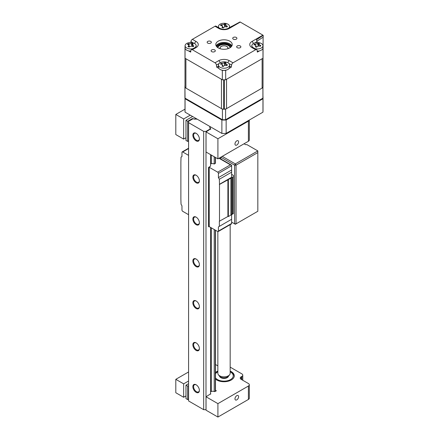 <?xml version="1.0" encoding="UTF-8"?>
<svg xmlns="http://www.w3.org/2000/svg" width="439" height="439" viewBox="0 0 439 439"><rect width="100%" height="100%" fill="white"/><g stroke="black" fill="none" stroke-linecap="round" stroke-linejoin="round"><path stroke-width="0.66" d="M185.028 98.402A39.011 22.521 0 0 0 185.055 98.748L221.876 120.006A39.011 22.521 0 0 0 226.145 120.006L262.961 98.748A39.011 22.521 0 0 0 263.021 97.518A39.011 22.521 0 0 0 262.961 96.284L262.945 96.273M221.876 120.006L221.876 133.418A39.011 22.521 0 0 0 226.145 133.418L226.145 120.006M221.876 133.418L185.055 112.159L185.055 98.748M185 98.341L185 110.93A39.011 22.521 0 0 0 185.055 112.159M262.961 98.748L262.961 112.159A39.011 22.521 0 0 0 263.021 110.93L263.021 97.518M262.961 112.159L226.145 133.418M236.786 140.853A2.568 1.482 120 0 0 235.106 143.114A2.568 1.482 120 0 0 235.502 145.172A2.568 1.482 120 0 0 236.786 145.046A2.568 1.482 120 0 0 238.465 142.785A2.568 1.482 120 0 0 238.07 140.727A2.568 1.482 120 0 0 236.786 140.853M196.26 118.629A2.607 1.504 180 0 1 192.924 118.585L192.924 118.815M175.809 134.564L183.65 139.092L183.65 118.974L175.809 114.447L175.809 134.564M188.578 140.897L187.678 141.418L185.971 140.436L185.971 120.319L192.578 116.505M185.971 120.319L187.678 121.301L187.678 141.418M192.364 119.139L192.364 118.596L187.678 121.301M210.747 129.187L210.747 128.874A2.607 1.504 180 0 1 210.105 127.886A2.607 1.504 180 0 1 210.671 126.948M210.747 128.874L206.045 131.903L217.914 138.757L217.914 158.874L248.403 141.27L248.403 121.153A3.078 1.778 0 0 0 249.292 120.056M217.914 158.874L206.045 152.02L206.045 131.903M217.914 138.757L248.403 121.153M249.303 120.045L249.303 140.014A3.078 1.778 180 0 1 248.403 141.27M185.971 137.753L183.65 139.092M185 109.141L175.809 114.447M190.252 115.161L183.65 118.974M192.364 118.596L192.924 118.585M222.26 156.366L235.326 163.906L257.83 150.917L257.83 152.591L236.05 165.168L236.05 223.841L257.83 211.269L257.83 152.591M257.83 211.269L235.326 224.263L231.622 222.123L235.326 224.263L236.05 223.841L234.602 223.841L234.602 165.168L220.806 157.2L220.806 158.951M235.326 163.906L236.05 165.168L234.602 165.168L235.326 163.906M257.83 150.917L246.943 144.629L245.489 144.629L244.04 143.789M227.709 48.773A3.902 2.25 0 0 0 225.712 46.035A3.902 2.25 0 0 0 220.746 46.825A3.902 2.25 0 0 0 220.307 48.773M217.848 231.583L217.848 373.293A6.157 3.556 0 0 0 218.386 374.747A6.157 3.556 0 0 0 223.517 376.838A6.157 3.556 0 0 0 229.158 375.246A6.157 3.556 0 0 0 229.63 374.747A6.157 3.556 0 0 0 230.168 373.293L230.168 224.653M229.63 374.747L228.549 376.146A4.972 2.87 180 0 1 228.17 376.547A4.972 2.87 180 0 1 223.61 377.836A4.972 2.87 180 0 1 219.467 376.146L218.386 374.747M236.786 395.676A2.568 1.482 120 0 0 235.106 397.937A2.568 1.482 120 0 0 235.502 399.995A2.568 1.482 120 0 0 236.786 399.869A2.568 1.482 120 0 0 238.465 397.602A2.568 1.482 120 0 0 238.07 395.55A2.568 1.482 120 0 0 236.786 395.676M217.848 371.07A10.267 5.926 0 0 0 216.751 371.619A10.267 5.926 0 0 0 215.472 372.519M215.472 379.098A10.267 5.926 0 0 0 231.271 379.998A10.267 5.926 0 0 0 234.278 375.811A10.267 5.926 0 0 0 230.168 371.07M175.809 392.74L183.65 397.268L183.65 383.856L175.809 379.329L175.809 392.74M188.578 399.073L187.678 399.594L185.971 398.607L185.971 385.195L188.578 383.691M185.971 385.195L187.678 386.183L187.678 399.594M188.578 385.661L187.678 386.183M216.213 390.578L216.213 390.913L215.472 390.15M210.572 391.906A2.607 1.504 180 0 1 214.43 391.632L216.213 390.913M210.747 394.068L210.747 393.756A2.607 1.504 180 0 1 210.572 393.624M210.747 393.756L206.045 396.785L217.914 403.639L217.914 417.05L248.403 399.446L248.403 386.035A3.078 1.778 0 0 0 249.303 384.778A3.078 1.778 0 0 0 248.403 383.521L241.143 379.329A3.078 1.778 180 0 1 240.237 378.072A3.078 1.778 180 0 1 241.143 376.816L241.867 376.399A3.078 1.778 0 0 0 242.767 375.136A3.078 1.778 0 0 0 241.867 373.88L230.168 367.13M217.914 417.05L206.045 410.196L206.045 396.785M217.848 365.885L215.472 364.507M249.303 384.778L249.303 398.189A3.078 1.778 180 0 1 248.403 399.446M185.971 395.929L183.65 397.268M217.914 403.639L248.403 386.035M188.578 371.959L175.809 379.329M188.578 381.008L183.65 383.856M199.388 390.222A4.105 2.371 60 0 1 198.543 391.901A4.105 2.371 60 0 1 195.377 390.803A4.105 2.371 60 0 1 193.588 386.671A4.105 2.371 60 0 1 194.439 384.789A4.105 2.371 60 0 1 196.315 384.899M199.394 390.441A4.62 2.667 60 0 1 196.129 392.329A4.62 2.667 60 0 1 192.858 386.671A4.62 2.667 60 0 1 196.129 384.784A4.62 2.667 60 0 1 199.394 390.441M199.394 180.884A4.62 2.667 60 0 1 196.129 182.767A4.62 2.667 60 0 1 192.858 177.109A4.62 2.667 60 0 1 196.129 175.227A4.62 2.667 60 0 1 199.394 180.884M199.388 180.665A4.105 2.371 60 0 1 198.543 182.344A4.105 2.371 60 0 1 195.377 181.241A4.105 2.371 60 0 1 193.588 177.109A4.105 2.371 60 0 1 194.439 175.232A4.105 2.371 60 0 1 196.315 175.337M199.388 222.573A4.105 2.371 60 0 1 198.543 224.258A4.105 2.371 60 0 1 195.377 223.155A4.105 2.371 60 0 1 193.588 219.023A4.105 2.371 60 0 1 194.439 217.14A4.105 2.371 60 0 1 196.315 217.25M199.394 222.792A4.62 2.667 60 0 1 196.129 224.68A4.62 2.667 60 0 1 192.858 219.023A4.62 2.667 60 0 1 196.129 217.135A4.62 2.667 60 0 1 199.394 222.792M199.388 264.487A4.105 2.371 60 0 1 198.543 266.166A4.105 2.371 60 0 1 195.377 265.068A4.105 2.371 60 0 1 193.588 260.936A4.105 2.371 60 0 1 194.439 259.054A4.105 2.371 60 0 1 196.315 259.164M199.394 264.706A4.62 2.667 60 0 1 196.129 266.594A4.62 2.667 60 0 1 192.858 260.936A4.62 2.667 60 0 1 196.129 259.048A4.62 2.667 60 0 1 199.394 264.706M199.388 306.4A4.105 2.371 60 0 1 198.543 308.079A4.105 2.371 60 0 1 195.377 306.976A4.105 2.371 60 0 1 193.588 302.844A4.105 2.371 60 0 1 194.439 300.967A4.105 2.371 60 0 1 196.315 301.072M199.394 306.62A4.62 2.667 60 0 1 196.129 308.502A4.62 2.667 60 0 1 192.858 302.844A4.62 2.667 60 0 1 196.129 300.962A4.62 2.667 60 0 1 199.394 306.62M199.388 348.308A4.105 2.371 60 0 1 198.543 349.987A4.105 2.371 60 0 1 195.377 348.89A4.105 2.371 60 0 1 193.588 344.758A4.105 2.371 60 0 1 194.439 342.875A4.105 2.371 60 0 1 196.315 342.985M199.394 348.528A4.62 2.667 60 0 1 196.129 350.415A4.62 2.667 60 0 1 192.858 344.758A4.62 2.667 60 0 1 196.129 342.87A4.62 2.667 60 0 1 199.394 348.528M199.394 138.971A4.62 2.667 60 0 1 196.129 140.859A4.62 2.667 60 0 1 192.858 135.201A4.62 2.667 60 0 1 196.129 133.313A4.62 2.667 60 0 1 199.394 138.971M199.388 138.751A4.105 2.371 60 0 1 198.543 140.431A4.105 2.371 60 0 1 195.377 139.333A4.105 2.371 60 0 1 193.588 135.201A4.105 2.371 60 0 1 194.439 133.319A4.105 2.371 60 0 1 196.315 133.429M197.116 119.123A0.922 0.532 0 0 1 196.008 118.991A2.568 1.482 0 0 1 193.149 118.684L188.578 121.329L188.578 400.961L203.674 409.68L203.674 131.387L206.001 131.387L210.572 128.742L210.572 129.291M203.674 409.68L206.001 409.68L206.001 131.387M210.572 154.638L210.572 166.129L208.552 167.396L209.216 167.275L209.216 226.623L208.552 226.743L208.552 167.396M210.572 227.402L210.572 394.173M210.04 128.298L210.04 127.096A2.568 1.482 0 0 0 209.82 127.7A2.568 1.482 0 0 0 210.572 128.742M211.346 391.484L211.346 227.852M214.205 156.734L214.205 164.032A2.568 1.482 0 0 0 211.346 163.731L211.346 155.082M209.815 126.454A0.922 0.532 0 0 0 209.721 126.69A0.922 0.532 0 0 0 210.04 127.096M214.205 391.528L214.205 229.498M188.578 122.668L203.674 131.387M219.357 179.249L218.413 177.614L231.622 169.986L231.622 172.165L219.357 179.249L219.5 184.446L230.919 178.19A0.615 0.357 0 0 0 231.095 177.905A0.823 0.472 180 0 1 231.095 177.866A0.823 0.472 180 0 1 231.984 177.394A0.615 0.357 0 0 0 232.478 177.29L233.438 176.736L233.438 175.391L231.622 174.343M218.413 226.903L218.413 231.095L231.622 223.467L231.622 219.275L218.413 226.903L219.357 226.359L219.357 221.245L227.901 216.476L227.901 179.595M219.5 221.327L219.5 184.446M227.901 216.476L228.357 216.548L228.357 179.666M228.357 216.548L230.919 215.072A0.615 0.357 0 0 0 231.095 214.786L231.095 177.971M231.101 214.693A0.823 0.472 180 0 1 231.984 214.276A0.615 0.357 0 0 0 232.478 214.172L233.438 213.617L233.438 176.736M188.578 214.704L182.695 211.313A1.026 0.593 -120 0 1 181.971 210.056L181.971 205.864L181.027 204.228L180.884 199.032L180.884 162.15L181.027 157.118L181.971 156.575L181.971 152.382A1.026 0.593 -120 0 1 182.185 151.91L188.578 148.223M231.622 223.467L231.419 223.934L218.199 231.562A1.026 0.593 -120 0 0 218.413 231.095M219.357 226.359L231.622 219.275L231.622 214.303M209.216 226.623L217.689 231.512A1.026 0.593 -120 0 0 218.199 231.562M208.701 167.478L208.701 226.826M218.413 177.614L218.413 173.421A1.026 0.593 -120 0 0 217.689 172.165L209.216 167.275M231.622 169.986L231.622 165.794L218.413 173.421M217.689 172.165L230.393 164.828L231.622 165.229L231.622 165.794M219.291 158.078L231.622 165.229M231.622 172.165L231.622 177.279L219.357 184.364M188.578 155.357L182.695 151.965A1.026 0.593 -120 0 0 182.185 151.91M215.291 162.902A0.615 0.357 180 0 1 215.291 163.407L215.291 157.36M214.205 164.032L215.291 163.407M211.346 163.731A0.922 0.532 0 0 0 210.572 163.544M231.885 45.881A8.215 4.741 0 0 0 218.199 43.873A8.215 4.741 0 0 0 216.131 45.881M229.816 47.895A8.215 4.741 180 0 1 220.866 48.921A8.215 4.741 180 0 1 215.796 44.542A8.215 4.741 180 0 1 218.199 41.189A8.215 4.741 180 0 1 227.155 40.158A8.215 4.741 180 0 1 232.22 44.542A8.215 4.741 180 0 1 229.816 47.895M211.719 49.92A2.107 1.213 0 0 0 211.104 50.776A2.107 1.213 0 0 0 212.405 51.901A2.107 1.213 0 0 0 214.698 51.637A2.107 1.213 0 0 0 215.313 50.776A2.107 1.213 0 0 0 214.012 49.656A2.107 1.213 0 0 0 211.719 49.92M207.768 41.398A2.107 1.213 0 0 0 207.148 42.259A2.107 1.213 0 0 0 208.448 43.379A2.107 1.213 0 0 0 210.742 43.115A2.107 1.213 0 0 0 211.357 42.259A2.107 1.213 0 0 0 210.061 41.134A2.107 1.213 0 0 0 207.768 41.398M233.323 37.447A2.107 1.213 0 0 0 232.708 38.303A2.107 1.213 0 0 0 234.003 39.428A2.107 1.213 0 0 0 236.297 39.164A2.107 1.213 0 0 0 236.917 38.303A2.107 1.213 0 0 0 235.617 37.183A2.107 1.213 0 0 0 233.323 37.447M237.279 45.963A2.107 1.213 0 0 0 236.659 46.825A2.107 1.213 0 0 0 237.96 47.944A2.107 1.213 0 0 0 240.254 47.681A2.107 1.213 0 0 0 240.868 46.825A2.107 1.213 0 0 0 239.568 45.7A2.107 1.213 0 0 0 237.279 45.963M215 26.269A2.052 1.185 -60 0 1 216.026 26.17L219.73 28.305A2.052 1.185 -60 0 0 218.704 28.409L215 26.269L192.364 39.34L196.068 41.48A2.052 1.185 120 0 0 194.658 43.56M190.806 42.55L190.932 41.584A2.052 1.185 -60 0 1 192.364 39.34M196.068 41.48A7.501 4.33 180 0 1 196.068 47.604L192.364 49.739A2.052 1.185 -120 0 0 191.338 49.64A2.052 1.185 -120 0 0 190.932 50.326L190.663 52.115L188.468 50.842M185.505 49.135L185.033 48.861A39.011 22.521 180 0 1 185 47.895A39.011 22.521 180 0 1 185.033 46.924L185.071 46.902M185.033 58.25A39.011 22.521 180 0 1 185 57.284A39.011 22.521 0 0 0 185 57.509L185 86.851A3.078 1.778 0 0 0 185.9 88.091L221.465 108.62A3.078 1.778 0 0 0 223.61 109.141A39.011 22.521 0 0 0 224.406 109.141A3.078 1.778 0 0 0 226.551 108.62L262.116 88.091A3.078 1.778 0 0 0 263.021 86.851A39.011 22.521 0 0 0 263.021 86.62L263.021 57.284A39.011 22.521 180 0 1 262.983 58.25L225.684 79.783A39.011 22.521 180 0 1 222.332 79.783L185.033 58.25L185.033 48.861M196.068 47.604A2.052 1.185 -120 0 0 195.042 47.5L196.2 46.309A5.477 3.161 0 0 0 196.079 45.206M218.468 66.124L216.701 67.145L216.438 65.054A2.052 1.185 -120 0 0 215 62.81L218.704 60.675A2.052 1.185 60 0 1 220.109 62.75M218.704 60.675A7.501 4.33 180 0 1 229.317 60.675L233.016 62.81A2.052 1.185 120 0 0 231.583 65.054L231.315 67.145L229.553 66.124M226.156 70.125L225.684 70.394A39.011 22.521 180 0 1 222.332 70.394L221.86 70.125M231.315 67.145L229.12 68.413M218.902 68.413L216.701 67.145M225.684 70.394L225.684 79.783M222.332 70.394L222.332 79.783M192.364 49.739L215 62.81M259.553 50.842L257.353 52.115L257.089 50.326A2.052 1.185 120 0 0 256.678 49.64A2.052 1.185 120 0 0 255.652 49.739L251.953 47.604A2.052 1.185 -60 0 1 252.979 47.5L251.816 46.309A5.477 3.161 0 0 1 251.937 45.206M262.945 46.902L262.983 46.924A39.011 22.521 180 0 1 263.021 47.895A39.011 22.521 180 0 1 262.983 48.861L262.983 58.25M262.983 48.861L262.511 49.135M233.016 62.81L255.652 49.739M251.953 47.604A7.501 4.33 180 0 1 251.953 41.48L262.912 35.147A2.052 1.185 60 0 1 263.191 35.34L263.191 37.156L256.991 41.129M263.191 35.34L256.316 39.905A2.052 1.185 60 0 1 257.089 41.584L257.21 42.55M228.285 28.305L231.99 26.17A2.052 1.185 60 0 1 232.357 26.071L239.996 21.95A2.052 1.185 60 0 1 240.276 22.082L229.317 28.409A2.052 1.185 -120 0 0 228.285 28.305C225.437 29.611 222.584 29.611 219.73 28.305M262.912 35.147L240.276 22.082M218.21 43.867A10.47 6.047 180 0 1 229.811 43.867M219.939 43.104A9.241 5.334 180 0 1 228.082 43.104M263.12 37.2L263.021 57.284A39.011 22.521 0 0 0 263.021 57.054M185 85.671L184.956 85.698A39.011 22.521 0 0 0 184.923 86.664A39.011 22.521 0 0 0 184.951 87.542L222.414 109.168A39.011 22.521 0 0 0 225.608 109.168L262.906 87.63L262.906 98.193A39.011 22.521 0 0 0 262.945 97.228L262.906 98.243M262.906 87.63A39.011 22.521 0 0 0 262.934 87.251M225.608 109.168L225.575 120.017L262.824 98.506M222.414 109.168L222.452 120.017A38.928 22.471 0 0 0 225.575 120.017M184.951 87.542L185.033 98.418L222.452 120.017M184.923 86.664L184.923 97.228A39.011 22.521 0 0 0 184.951 98.1L185.033 98.418M225.646 24.666L226.48 25.83A14.026 12.402 52.1 0 1 227.506 26.307L226.947 26.554L226.947 27.086A14.026 7.935 -153.4 0 0 225.865 26.68L223.852 27.163A14.026 1.992 116.3 0 0 223.352 27.948L221.997 27.619A14.026 6.453 -90.8 0 1 222.37 26.806L222.43 26.208L221.541 25.643A14.026 7.935 -153.4 0 0 220.51 25.544L221.075 24.765A14.026 12.402 52.1 0 1 222.156 24.793L224.17 24.31A14.026 6.453 -90.8 0 1 224.669 23.909L226.025 24.233A14.026 1.992 116.3 0 0 225.646 24.666L224.933 26.57M228.944 27.926A5.542 3.199 0 0 0 229.131 27.695A5.542 3.199 0 0 0 229.553 26.466A5.542 3.199 0 0 0 226.134 23.514A5.542 3.199 0 0 0 218.891 25.242A5.542 3.199 0 0 0 218.468 26.466A5.542 3.199 0 0 0 219.077 27.926M221.069 25.149L221.075 24.765M226.947 26.554L226.947 27.086M221.393 25.627L221.135 24.858M224.938 26.724L224.669 23.909M259.037 43.944L259.872 45.107A14.026 12.402 52.1 0 1 260.898 45.585L260.343 45.837L260.338 46.369A14.026 7.935 -153.4 0 0 259.257 45.958L257.243 46.441A14.026 1.992 116.3 0 0 256.744 47.225L255.388 46.902A14.026 6.453 -90.8 0 1 255.767 46.084L255.822 45.491L254.933 44.926A14.026 7.935 -153.4 0 0 253.907 44.827L254.466 44.043A14.026 12.402 52.1 0 1 255.547 44.07L257.561 43.587A14.026 6.453 -90.8 0 1 258.061 43.187L259.416 43.51A14.026 1.992 116.3 0 0 259.037 43.944L258.966 44.07M254.872 48.597A5.542 3.199 0 0 0 255.278 48.702A5.542 3.199 0 0 0 262.522 46.973A5.542 3.199 0 0 0 262.945 45.749A5.542 3.199 0 0 0 259.526 42.792A5.542 3.199 0 0 0 252.282 44.52A5.542 3.199 0 0 0 251.86 45.749A5.542 3.199 0 0 0 252.337 47.05M254.461 44.427L254.466 44.043M257.199 51.094A5.542 3.199 0 0 0 262.945 47.895L262.945 45.749M260.343 45.837L260.338 46.369M255.981 46.797L255.767 46.084M254.79 44.904L254.532 44.136M258.33 46.002L258.061 43.187M225.646 63.221L226.48 64.385A14.026 12.402 52.1 0 1 227.506 64.862L226.947 65.115L226.947 65.647A14.026 7.935 -153.4 0 0 225.865 65.241L223.852 65.718A14.026 1.992 116.3 0 0 223.352 66.503L221.997 66.179A14.026 6.453 -90.8 0 1 222.37 65.367L222.43 64.769L221.541 64.204A14.026 7.935 -153.4 0 0 220.51 64.105L221.075 63.32A14.026 12.402 52.1 0 1 222.156 63.348L224.17 62.87A14.026 6.453 -90.8 0 1 224.669 62.464L226.025 62.788A14.026 1.992 116.3 0 0 225.646 63.221L224.933 65.131M226.134 62.069A5.542 3.199 0 0 0 218.891 63.798A5.542 3.199 0 0 0 218.468 65.027A5.542 3.199 0 0 0 221.882 67.985A5.542 3.199 0 0 0 229.131 66.256A5.542 3.199 0 0 0 229.553 65.027A5.542 3.199 0 0 0 226.134 62.069M221.069 63.704L221.075 63.32M218.468 65.027L218.468 67.172A5.542 3.199 0 0 0 221.882 70.13A5.542 3.199 0 0 0 229.553 67.172L229.553 65.027M226.947 65.115L226.947 65.647M221.393 64.187L221.135 63.414M224.938 65.285L224.669 62.464M192.644 44.196L192.979 45.436A14.026 11.134 68.4 0 1 193.862 46.046L193.001 46.732A14.026 6.667 -140 0 0 192.041 46.183L189.889 46.38A14.026 4.247 125.4 0 0 189.16 47.077L187.974 46.583A14.026 8.709 -82.6 0 1 188.594 45.837L188.825 45.052L188.254 44.591A14.026 6.667 -140 0 0 187.371 44.366L188.232 43.68A14.026 11.134 68.4 0 1 189.198 43.845L191.349 43.648A14.026 8.709 -82.6 0 1 192.073 43.329L193.259 43.829A14.026 4.247 125.4 0 0 192.644 44.196L191.821 46.084M188.474 44.679L188.232 43.68M195.679 47.05A5.542 3.199 0 0 0 196.162 45.749A5.542 3.199 0 0 0 193.879 43.159A5.542 3.199 0 0 0 186.136 43.862A5.542 3.199 0 0 0 185.071 45.749A5.542 3.199 0 0 0 187.354 48.334A5.542 3.199 0 0 0 193.144 48.597M185.071 45.749L185.071 47.895A5.542 3.199 0 0 0 190.817 51.094M192.013 45.563L192.073 43.329M231.803 46.035A9.241 5.334 0 0 0 217.475 45.129A9.241 5.334 0 0 0 216.213 46.035M230.135 47.697A6.157 3.556 0 0 0 228.368 45.546A6.157 3.556 0 0 0 219.654 45.546L218.929 45.963A7.189 4.149 180 0 0 217.36 47.324M228.368 45.546L229.092 45.963A7.189 4.149 180 0 1 230.656 47.324M220.18 48.734A4.006 2.31 180 0 1 220.005 48.06A4.006 2.31 180 0 1 221.179 46.424A4.006 2.31 180 0 1 225.542 45.925A4.006 2.31 180 0 1 228.011 48.06A4.006 2.31 180 0 1 227.841 48.734M218.929 45.963L219.654 45.546A6.157 3.556 0 0 0 217.881 47.697M185 57.054A39.011 22.521 0 0 0 185 57.284L185 86.62A39.011 22.521 0 0 0 185 86.851M185.9 88.091L185.9 58.749L221.465 79.283L221.465 108.62M223.61 109.141L223.61 79.805A39.011 22.521 0 0 0 224.406 79.805L224.406 109.141M226.551 108.62L226.551 79.283L262.116 58.749L262.116 88.091M263.021 86.851L263.021 57.509A39.011 22.521 0 0 0 263.021 57.284M241.867 379.751L241.867 376.399M241.143 376.816L241.143 379.329M215.472 377.847A9.241 5.334 0 0 0 217.475 379.581A9.241 5.334 0 0 0 230.541 379.581A9.241 5.334 0 0 0 230.541 372.036A9.241 5.334 0 0 0 230.168 371.833M228.461 376.25A4.516 2.607 180 0 1 225.377 378.297A4.516 2.607 180 0 1 220.817 377.655A4.516 2.607 180 0 1 219.56 376.25M217.848 371.833A9.241 5.334 0 0 0 215.472 373.77M215.291 391.445L215.291 230.129M230.919 215.072L230.919 178.19M231.984 214.276L231.984 177.394M232.478 214.172L232.478 177.29M230.393 164.828L218.995 158.249M188.578 148.569L182.695 151.965M193.286 42.945L190.932 41.584M219.154 63.485L216.438 65.054M231.583 65.054L228.867 63.485M229.317 60.675A2.052 1.185 120 0 0 227.907 62.75M251.953 41.48A2.052 1.185 60 0 1 253.358 43.56M257.089 41.584L254.73 42.945M229.317 28.409A7.501 4.33 180 0 1 218.704 28.409M184.951 98.1L222.414 119.732A39.011 22.521 0 0 0 225.608 119.726L262.906 98.193M222.589 27.52L222.37 26.806M222.041 25.791L222.156 24.793M224.85 26.581L224.17 24.31M226.359 26.861L226.48 25.83M255.432 45.074L255.547 44.07M258.242 45.865L257.561 43.587M259.756 46.139L259.872 45.107M222.589 66.075L222.37 65.367M222.041 64.352L222.156 63.348M224.85 65.142L224.17 62.87M226.359 65.416L226.48 64.385M188.929 45.343L189.198 43.845M191.909 45.854L191.349 43.648M192.776 46.6L192.979 45.436M188.797 46.638L188.594 45.837M216.718 46.721A8.215 4.741 180 0 1 218.199 45.546A8.215 4.741 180 0 1 231.304 46.721M210.105 128.375L210.105 127.886M228.115 376.898L228.115 376.591M219.901 376.898L219.901 376.591M242.767 375.136L242.767 380.267M234.278 376.646C234.239 374.807 233.164 373.254 231.057 371.987L230.168 371.531M227.967 376.711L225.097 378.259L221.02 377.633L220.049 376.711M217.848 371.531L215.472 373.073M215.472 391.341L215.472 230.234M215.472 163.154L215.472 157.464M231.101 214.819L231.101 177.938M185 47.895L185 57.284M195.042 47.5L191.338 49.64M256.678 49.64L252.979 47.5M262.945 87.218L262.945 97.228M184.951 98.149L184.923 97.228M229.553 27.575L229.553 26.466M218.468 27.575L218.468 26.466M222.43 26.208L222.924 27.591M226.892 26.664L226.765 27.015M251.86 46.441L251.86 45.749M255.822 45.491L256.321 46.869M258.961 44.087L258.33 45.854M260.289 45.941L260.157 46.298M222.43 64.769L222.924 66.152M226.892 65.219L226.765 65.576M196.162 46.441L196.162 45.749M188.825 45.052L189.45 46.792"/></g></svg>
